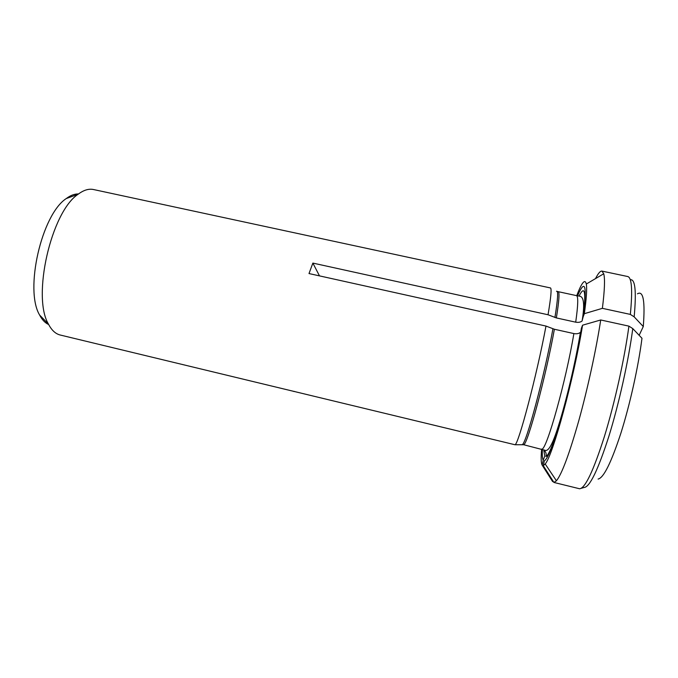 <?xml version="1.0" encoding="UTF-8"?>
<svg xmlns="http://www.w3.org/2000/svg" width="678" height="678" viewBox="0 0 678 678"><rect width="100%" height="100%" fill="white"/><g stroke="black" fill="none" stroke-linecap="round" stroke-linejoin="round"><path stroke-width="1.02" d="M577.529 295.828C585.25 278.175 587.14 285.15 583.182 316.77L582.046 321.016C580.529 322.245 578.41 322.626 575.707 322.177L556.358 317.923L548.036 314.762C550.968 297.362 551.773 288.421 550.451 287.938L93.496 189.526C88.784 188.518 83.665 190.086 78.148 194.23C51.206 211.756 31.807 296.642 48.469 324.135C51.638 330.254 55.562 333.89 60.249 335.025L514.983 444.743C518.348 444.988 536.908 374.849 545.985 326.067L554.384 329.254L573.876 333.576C576.69 334.051 578.851 333.644 580.36 332.373M583.182 316.77L584.334 313.685L602.378 308.337L630.337 314.406L634.167 316.863C636.506 291.167 635.21 278.794 630.277 279.743M634.167 316.863L643.278 326.55C645.236 301.21 643.295 290.294 637.464 293.811M602.378 308.337C604.64 290.404 605.09 278.887 603.742 273.768L601.928 271.09C600.318 270.861 598.182 273.361 595.513 278.607M630.337 314.406C632.684 290.167 631.811 277.539 627.735 276.531L601.928 271.09M584.334 313.685C586.462 298.498 587.114 288.608 586.309 284.023C584.987 278.531 581.792 282.412 576.715 295.667M514.983 444.743L523.679 444.734C527.467 444.81 545.807 376.799 554.384 329.254M581.258 488.296L584.258 487.448C589.868 486.872 598.055 469.871 608.827 436.446C618.938 403.919 628.565 360.501 632.777 328.601L641.981 338.28C638.362 366.645 629.947 404.563 620.879 433.2C611.2 462.684 603.606 477.973 598.106 479.066M628.913 326.135L600.725 319.974C596.216 349.407 587.631 388.85 578.732 420.885C569.3 454.023 561.876 473.99 556.443 480.787L553.934 482.448L579.614 488.77C585.156 488.296 593.403 470.939 604.352 436.674C614.641 403.325 624.531 358.764 628.913 326.135L632.777 328.601M582.555 325.194L581.393 328.254C577.012 354.552 569.113 389.689 561.537 416.563C553.519 444.293 547.799 459.031 544.366 460.777L543.281 465.684L545.188 463.981C552.723 455.963 574.113 377.799 582.555 325.194L600.725 319.974M543.281 465.684L553.934 482.448M523.679 444.734L543.671 449.938C545.892 451.701 546.654 453.904 545.96 456.54C548.002 455.692 551.197 448.98 555.536 436.395M48.663 324.516C45.129 322.982 42.121 319.838 39.638 315.075C24.357 289.972 41.595 214.528 66.275 198.544C70.571 195.332 74.648 193.806 78.504 193.959M639.151 335.305L643.278 326.55M553.536 481.821L552.629 481.592L542.12 465.074C541.044 463.057 540.883 457.726 541.629 449.073M542.408 449.472C542.103 455.175 542.366 458.76 543.197 460.235L542.12 465.074M543.909 450.921L544.773 456.057L543.197 460.235M294.693 391.486L293.633 391.452M545.985 326.067L309.007 273.556L312.863 263.089L319.491 275.878M548.036 314.762L312.863 263.089M554.926 317.49C557.875 299.134 558.401 290.396 556.502 291.286M583.648 313.363C586.063 290.998 584.529 285.243 579.054 296.083M575.707 322.177C578.122 305.083 578.376 296.227 576.47 295.616L557.172 291.447M556.358 317.923C559.079 300.947 559.697 292.201 558.214 291.684M522.238 444.582C525.95 444.658 544.29 376.459 552.926 328.813M541.942 449.15C546.739 449.463 565.884 381.409 573.876 333.576M586.309 284.023L603.742 273.768M582.105 320.957C584.716 305.21 583.978 296.972 579.868 296.235L576.47 295.616M545.188 463.981L556.443 480.787M543.697 449.904L544.697 450.175C546.256 450.87 550.146 452.616 558.435 425.835C566.393 400.774 575.724 361.06 580.402 332.389M39.638 315.075L48.469 324.135M66.275 198.544L78.148 194.23"/></g></svg>
